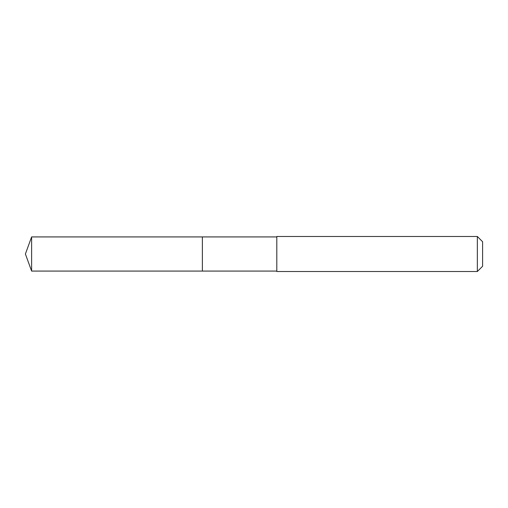 <?xml version="1.0" encoding="UTF-8"?>
<svg xmlns="http://www.w3.org/2000/svg" width="508" height="508" viewBox="0 0 508 508"><rect width="100%" height="100%" fill="white"/><g stroke="black" fill="none" stroke-linecap="round" stroke-linejoin="round"><path stroke-width="0.76" d="M276.809 236.925L31.617 236.925L31.617 271.075L202.374 271.075L202.374 236.925L202.374 271.075L276.809 271.075M31.617 271.075L25.4 254L31.617 236.925M276.809 236.487L276.809 271.513L477.349 271.513L477.349 236.487L276.809 236.487M477.349 236.487L482.6 241.738L482.6 266.262L477.349 271.513"/></g></svg>
